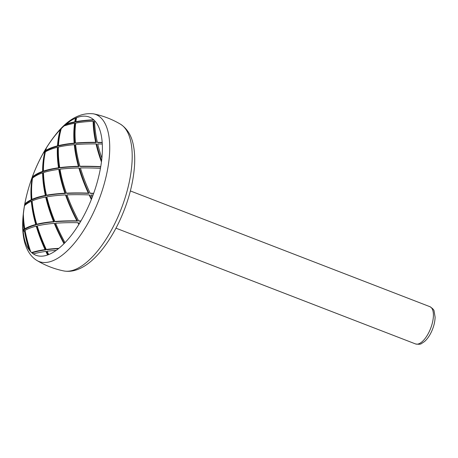 <?xml version="1.0" encoding="UTF-8"?>
<svg xmlns="http://www.w3.org/2000/svg" width="458" height="458" viewBox="0 0 458 458"><rect width="100%" height="100%" fill="white"/><g stroke="black" fill="none" stroke-linecap="round" stroke-linejoin="round"><path stroke-width="0.69" d="M80.946 220.939A74.07 31.602 111.1 0 1 79.881 222.743A74.07 31.602 111.1 0 1 79.726 223A74.07 31.602 111.1 0 1 78.828 224.472A74.07 31.602 111.1 0 1 64.984 242.671A74.07 31.602 111.1 0 1 63.994 243.685A74.07 31.602 111.1 0 1 58.859 248.351A74.07 31.602 111.1 0 1 56.162 250.406A74.07 31.602 111.1 0 1 48.697 254.579A74.07 31.602 111.1 0 1 47.592 254.997A74.07 31.602 111.1 0 1 33.365 253.938A74.07 31.602 111.1 0 1 31.591 252.576A74.07 31.602 111.1 0 1 30.715 251.728A74.07 31.602 111.1 0 1 29.163 249.891A74.07 31.602 111.1 0 1 23.203 231.519A74.07 31.602 111.1 0 1 23.06 229.905A74.07 31.602 111.1 0 1 23.026 218.512A74.07 31.602 111.1 0 1 23.369 214.184A74.07 31.602 111.1 0 1 24.514 205.688A74.07 31.602 111.1 0 1 24.812 203.999A74.07 31.602 111.1 0 1 31.579 178.992A74.07 31.602 111.1 0 1 32.209 177.257A74.07 31.602 111.1 0 1 32.318 176.96A74.07 31.602 111.1 0 1 33.102 174.887A74.07 31.602 111.1 0 1 43.281 153.19A74.07 31.602 111.1 0 1 44.312 151.392A74.07 31.602 111.1 0 1 45.531 149.331A74.07 31.602 111.1 0 1 46.43 147.854A74.07 31.602 111.1 0 1 60.273 129.654A74.07 31.602 111.1 0 1 61.263 128.641A74.07 31.602 111.1 0 1 64.057 125.979A74.07 31.602 111.1 0 1 66.393 123.981A74.07 31.602 111.1 0 1 75.461 118.216A74.07 31.602 111.1 0 1 76.555 117.746A74.07 31.602 111.1 0 1 93.088 119.269A74.07 31.602 111.1 0 1 95.069 121.175A74.07 31.602 111.1 0 1 102.191 142.427A74.07 31.602 111.1 0 1 102.294 144.047A74.07 31.602 111.1 0 1 101.888 158.147A74.07 31.602 111.1 0 1 101.447 161.966A74.07 31.602 111.1 0 1 100.743 166.643A74.07 31.602 111.1 0 1 100.445 168.326A74.07 31.602 111.1 0 1 93.678 193.333A74.07 31.602 111.1 0 1 93.048 195.074A74.07 31.602 111.1 0 1 92.15 197.444A74.07 31.602 111.1 0 1 91.36 199.465A74.07 31.602 111.1 0 1 80.946 220.939A224.632 48.468 15.1 0 0 78.599 220.882A227.958 115.651 37.3 0 1 66.965 194.862A227.958 49.183 15.1 0 1 89.15 194.908A224.958 114.128 37.3 0 0 91.36 199.465M45.113 150.848A224.632 48.468 -164.9 0 0 44.312 151.392L44.958 151.638A223.893 48.308 15.1 0 1 45.754 151.094L45.113 150.848A227.958 115.651 37.3 0 1 45.531 149.331L45.972 149.503M76.555 117.746A224.632 113.962 37.3 0 0 75.879 121.662A218.037 47.042 -164.9 0 1 93.088 119.784A218.592 110.899 37.3 0 1 93.088 119.269M95.069 121.175A218.592 47.163 -164.9 0 0 94.56 121.198A218.037 110.618 37.3 0 0 97.354 142.329A224.632 48.468 -164.9 0 1 102.191 142.427M102.294 144.047A224.958 48.537 -164.9 0 0 97.726 143.944A218.037 110.618 37.3 0 0 101.888 158.147M74.791 121.868A218.037 47.042 -164.9 0 0 66.393 123.981L67.04 124.227A217.275 46.882 15.1 0 1 75.433 122.114L74.791 121.868A224.958 114.128 37.3 0 1 75.461 118.216L76.108 118.467A74.07 31.602 111.1 0 1 76.446 118.313M92.15 197.444A224.632 113.962 37.3 0 1 90.953 194.976A227.958 49.183 15.1 0 1 93.048 195.074M79.726 223A227.958 115.651 37.3 0 1 79.583 222.737A224.283 48.393 15.1 0 1 79.881 222.743M48.697 254.579A224.632 113.962 37.3 0 1 47.094 251.253A217.458 46.922 15.1 0 1 56.162 250.406M33.365 253.938A217.458 46.922 15.1 0 1 45.88 251.408A224.283 113.79 37.3 0 0 47.592 254.997M23.787 231.13A74.07 31.602 111.1 0 1 23.713 230.151L23.06 229.905A224.632 48.468 15.1 0 1 24.154 229.172A217.458 110.326 37.3 0 1 23.026 218.512L23.587 218.724M24.411 230.74A217.458 110.326 37.3 0 0 29.163 249.891L29.81 250.142A216.697 109.937 -142.7 0 1 25.053 230.992L24.411 230.74A224.283 48.393 15.1 0 0 23.203 231.519M33.102 174.887A224.632 113.962 37.3 0 0 32.753 176.754A227.958 49.183 -164.9 0 1 42.594 171.401A227.958 115.651 37.3 0 1 44.775 152.188A224.958 48.537 -164.9 0 0 43.281 153.19M46.43 147.854A228.073 115.708 37.3 0 0 45.731 150.459A224.632 48.468 -164.9 0 1 57.485 145.862A228.073 115.708 37.3 0 1 60.273 129.654L60.914 129.906M61.263 128.641A227.958 115.651 37.3 0 0 58.469 145.615A224.632 48.468 -164.9 0 1 74.15 143.148A224.958 114.128 37.3 0 1 74.585 123.259A218.592 47.163 -164.9 0 0 64.057 125.979M32.278 177.194A227.958 49.183 -164.9 0 0 32.209 177.257L32.856 177.504A227.231 49.029 15.1 0 1 32.924 177.441L32.278 177.194A224.283 113.79 37.3 0 1 32.318 176.96L32.965 177.206A74.07 31.602 111.1 0 1 33.09 176.88M100.445 168.326A228.073 49.212 -164.9 0 0 80.419 167.937A224.632 113.962 37.3 0 0 90.106 193.179A228.073 49.212 15.1 0 1 93.678 193.333M101.59 160.827A217.836 110.515 -142.7 0 1 96.695 144.173L96.054 143.927A218.592 110.899 37.3 0 0 101.447 161.966M96.054 143.927A224.958 48.537 -164.9 0 0 75.616 144.556A224.632 113.962 37.3 0 0 79.938 166.283A227.958 49.183 -164.9 0 1 100.743 166.643M64.984 242.671A228.073 115.708 37.3 0 1 55.607 223.235A224.283 48.393 15.1 0 1 77.871 222.697A228.073 115.708 37.3 0 0 78.828 224.472M33.566 253.881A74.07 31.602 111.1 0 1 32.243 252.822L31.591 252.576A218.037 47.042 15.1 0 1 45.056 249.621A224.283 113.79 37.3 0 1 36.228 226.155A224.283 48.393 15.1 0 0 25.058 230.368A218.037 110.618 37.3 0 0 30.715 251.728M23.369 214.184A218.037 110.618 37.3 0 0 24.784 228.794A224.632 48.468 15.1 0 1 35.747 224.5A224.283 113.79 37.3 0 1 31.327 201.268A227.958 49.183 15.1 0 0 24.514 205.688M25.333 204.949A74.07 31.602 111.1 0 1 25.459 204.251L24.812 203.999A228.073 49.212 15.1 0 1 31.207 199.745A224.283 113.79 37.3 0 1 32.031 178.568A228.073 49.212 -164.9 0 0 31.579 178.992M58.481 248.654A217.275 46.882 -164.9 0 0 46.893 249.707L46.252 249.455A224.632 113.962 37.3 0 1 37.212 225.909A224.283 48.393 15.1 0 1 54.267 223.344A227.958 115.651 37.3 0 0 63.994 243.685M46.252 249.455A218.037 47.042 15.1 0 1 58.859 248.351M42.594 171.401L43.212 171.641A227.231 49.029 15.1 0 0 33.4 177L32.753 176.754M45.279 152.382L44.775 152.188M44.569 152.314A74.07 31.602 111.1 0 1 44.958 151.638M45.754 151.094A227.231 115.284 -142.7 0 1 45.909 150.533M57.485 145.862L58.109 146.102A223.893 48.308 15.1 0 0 46.373 150.711L45.731 150.459M58.109 146.102A227.345 115.342 -142.7 0 1 60.845 130.169M74.15 143.148L74.774 143.388A223.893 48.308 15.1 0 0 59.093 145.856L58.469 145.615M74.774 143.388A224.22 113.756 -142.7 0 1 75.227 123.505L74.585 123.259M65.568 125.469A74.07 31.602 111.1 0 1 67.04 124.227M75.433 122.114A224.22 113.756 -142.7 0 1 76.108 118.467M93.088 119.784L93.735 120.036A217.275 46.882 15.1 0 0 76.526 121.914L75.879 121.662M102.208 142.661A223.893 48.308 15.1 0 0 97.995 142.581L97.354 142.329M100.703 166.861A227.231 49.029 15.1 0 0 80.562 166.523L79.938 166.283M93.598 193.551A227.345 49.052 -164.9 0 0 90.747 193.425L90.106 193.179M91.589 198.881A224.22 113.756 -142.7 0 1 89.791 195.154L89.15 194.908M80.814 221.168A223.893 48.308 -164.9 0 0 79.245 221.134L78.599 220.882M79.097 224.031A227.345 115.342 -142.7 0 1 78.518 222.949L77.871 222.697M64.326 243.353A227.231 115.284 -142.7 0 1 54.891 223.584L54.267 223.344M48.038 254.837A223.544 113.412 -142.7 0 1 46.521 251.66L45.88 251.408M45.056 249.621L45.703 249.868A217.275 46.882 -164.9 0 0 32.243 252.822M30.451 250.955A74.07 31.602 111.1 0 1 29.81 250.142M24.154 229.172L24.801 229.424A223.893 48.308 -164.9 0 0 23.713 230.151M24.801 229.424A216.697 109.937 -142.7 0 1 24.051 223.63M35.747 224.5L36.371 224.741A223.893 48.308 -164.9 0 0 25.425 229.04L24.784 228.794M36.371 224.741A223.544 113.412 -142.7 0 1 31.957 201.509L31.327 201.268M31.207 199.745L31.831 199.991A227.345 49.052 -164.9 0 0 25.459 204.251M32.438 178.729L32.031 178.568M32.667 178.019A74.07 31.602 111.1 0 1 32.856 177.504M43.212 171.641A227.231 115.284 -142.7 0 1 44.157 158.811M45.703 249.868A223.544 113.412 -142.7 0 1 36.852 226.395L36.228 226.155M31.831 199.991A223.544 113.412 -142.7 0 1 31.573 190.62M79.022 166.557A224.22 113.756 -142.7 0 1 74.906 144.911L74.288 144.671A224.958 114.128 37.3 0 0 78.398 166.311A227.958 49.183 -164.9 0 0 59.735 167.628L60.347 167.868A227.231 49.029 15.1 0 1 79.022 166.557L78.398 166.311M88.955 193.362A224.22 113.756 -142.7 0 1 79.492 168.206L78.868 167.966A228.073 49.212 -164.9 0 0 59.998 169.202A227.958 115.651 37.3 0 0 66.358 193.156A228.073 49.212 15.1 0 1 88.32 193.116L88.955 193.362A227.345 49.052 -164.9 0 0 66.977 193.396L66.358 193.156M59.145 168.029A227.345 115.342 -142.7 0 1 58.023 147.539L57.399 147.299A224.958 48.537 -164.9 0 0 45.405 151.81A228.073 115.708 37.3 0 0 43.447 171.103L44.071 171.344A227.231 49.029 15.1 0 1 59.145 168.029L58.532 167.788A227.958 49.183 -164.9 0 0 43.447 171.103M65.54 193.465A227.345 115.342 -142.7 0 1 59.391 169.592L58.779 169.357A228.073 115.708 37.3 0 0 64.916 193.224L65.54 193.465A227.345 49.052 -164.9 0 0 47.048 195.463L46.435 195.228A228.073 49.212 15.1 0 1 64.916 193.224M76.085 143.268A223.893 48.308 15.1 0 1 96.335 142.564A217.836 110.515 -142.7 0 1 93.753 121.513L93.111 121.261A218.592 110.899 37.3 0 0 95.693 142.318A224.632 48.468 -164.9 0 0 75.461 143.028L76.085 143.268M45.96 195.669A227.345 49.052 -164.9 0 0 32.57 199.648L31.94 199.407A228.073 49.212 15.1 0 1 45.348 195.434L45.96 195.669A227.231 115.284 -142.7 0 1 43.224 173.113L42.605 172.878A227.958 115.651 37.3 0 0 45.348 195.434M54.176 221.838A227.231 115.284 -142.7 0 1 46.321 197.278L45.708 197.043A227.958 115.651 37.3 0 0 53.552 221.598L54.176 221.838A223.893 48.308 -164.9 0 0 37.344 224.489L36.72 224.248A224.632 48.468 15.1 0 1 53.552 221.598M77.545 221.105A227.345 115.342 -142.7 0 1 66.135 195.165L65.511 194.925A228.073 115.708 37.3 0 0 76.904 220.853L77.545 221.105A223.893 48.308 -164.9 0 0 55.504 221.729L54.874 221.483A224.632 48.468 15.1 0 1 76.904 220.853M54.874 221.483A228.073 115.708 37.3 0 1 46.813 196.843A227.958 49.183 15.1 0 1 65.511 194.925M36.72 224.248A224.632 113.962 37.3 0 1 32.083 200.93A227.958 49.183 15.1 0 1 45.708 197.043M42.605 172.878A228.073 49.212 -164.9 0 0 32.529 178.133A224.632 113.962 37.3 0 0 31.94 199.407M93.111 121.261A218.592 47.163 -164.9 0 0 75.69 123.059A224.632 113.962 37.3 0 0 75.461 143.028M96.335 142.564L95.693 142.318M58.779 169.357A228.073 49.212 -164.9 0 0 43.476 172.586A228.073 115.708 37.3 0 0 46.435 195.228M74.288 144.671A224.958 48.537 -164.9 0 0 58.401 147.058A227.958 115.651 37.3 0 0 59.735 167.628M57.399 147.299A228.073 115.708 37.3 0 0 58.532 167.788M78.868 167.966A224.958 114.128 37.3 0 0 88.32 193.116M115.759 221.609A78.862 33.652 -68.9 0 0 120.477 124.187C127.53 128.812 131.91 136.226 133.604 146.44C134.675 152.371 134.973 158.949 134.492 166.174C133.112 184.465 127.959 203.112 119.04 222.113C104.35 252.455 83.442 274.542 63.771 270.936A78.862 33.652 -68.9 0 0 115.759 221.609M120.477 124.187C112.05 119.206 103.039 115.754 93.438 113.83A78.793 33.617 111.1 0 1 99.844 116.864A78.793 33.617 111.1 0 1 95.642 207.806A78.793 33.617 111.1 0 1 36.795 260.419C45.193 265.451 54.181 268.961 63.771 270.936M429.255 331.609A19.963 8.519 -68.9 0 0 429.896 306.683C432.627 308.406 434.035 309.889 434.121 311.131L435.1 317.154C434.986 321.957 433.732 326.915 431.339 332.021C429.375 336.12 427.068 339.321 424.406 341.628L421.623 343.471C420.725 344.33 418.686 344.479 415.509 343.924A19.963 8.519 -68.9 0 0 429.255 331.609M93.438 113.83C80.041 112.382 67.206 119.618 54.937 135.551C46.458 146.337 39.296 159.115 33.451 173.891C19.391 210.279 17.61 248.476 36.795 260.419M115.989 228.187L415.509 343.924M130.381 190.946L429.896 306.683"/></g></svg>
